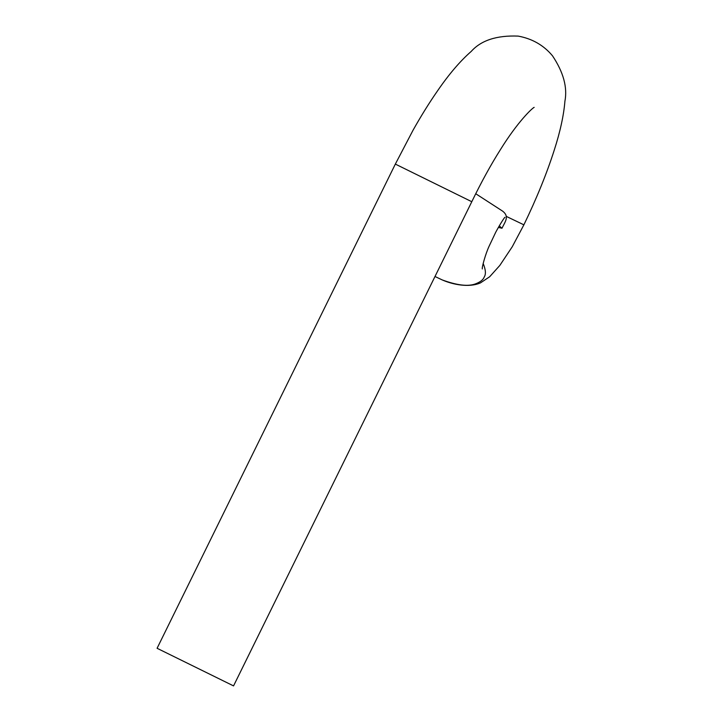 <?xml version="1.0" encoding="UTF-8"?>
<svg xmlns="http://www.w3.org/2000/svg" width="722" height="722" viewBox="0 0 722 722"><rect width="100%" height="100%" fill="white"/><g stroke="black" fill="none" stroke-linecap="round" stroke-linejoin="round"><path stroke-width="1.08" d="M395.34 164.093L471.791 201.718L233.549 685.9L157.089 648.284L395.34 164.093L413.065 130.177C421.125 115.854 429.229 102.822 437.379 91.08C448.84 74.339 460.131 61.108 471.249 51.388C481.141 40.333 496.772 35.243 518.152 36.1C532.258 38.69 543.711 45.269 552.51 55.82C563.44 72.227 567.573 87.371 564.911 101.27C563.756 115.394 560.2 131.684 554.252 150.131C546.744 173.587 536.617 198.487 523.883 224.831L506.375 216.429M435.005 276.49L442.207 279.919C456.891 285.307 467.91 286.652 475.266 283.954C480.184 282.131 483.153 279.838 484.182 277.095C486.087 274.243 485.744 269.694 483.162 263.449M499.263 225.905L501.98 228.233L498.379 227.43M471.791 201.709C481.439 181.89 490.996 164.508 500.454 149.58C517.683 121.783 532.105 108.192 534.154 107.361L534.127 107.379M442.198 279.91C452.333 284.441 468.903 287.997 480.509 282.871L489.678 276.743L499.823 265.434L512.241 246.78L523.883 224.831M482.296 268.936C481.818 267.339 485.518 253.918 489.146 246.13L495.734 232.222C500.779 222.854 504.949 216.753 504.931 217.367L504.922 217.385M475.771 193.758L502.692 211.185C509.452 216.51 505.409 221.248 501.98 228.233"/></g></svg>
